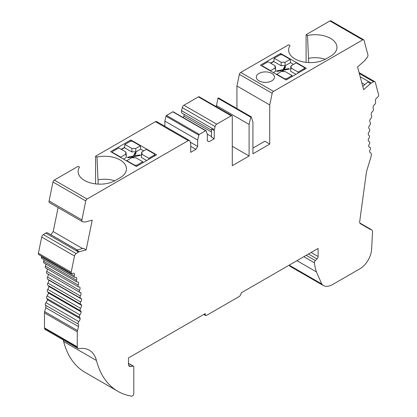<?xml version="1.0" encoding="UTF-8"?>
<svg xmlns="http://www.w3.org/2000/svg" width="417" height="417" viewBox="0 0 417 417"><rect width="100%" height="100%" fill="white"/><g stroke="black" fill="none" stroke-linecap="round" stroke-linejoin="round"><path stroke-width="0.63" d="M79.298 251.717L86.147 249.882L83.41 248.303L76.561 250.137L79.298 251.717A3.529 2.038 120 0 0 78.558 252.045L76.144 253.541A2.497 1.439 -60 0 0 74.502 255.996L71.192 272.181A1.934 1.115 -60 0 0 71.547 273.5A1.934 1.115 -60 0 0 72.417 273.458A3.868 2.231 120 0 1 74.07 273.312A3.868 2.231 120 0 1 74.242 275.861A1.934 1.115 -60 0 0 74.554 277.352A1.934 1.115 -60 0 0 75.18 277.404A3.868 2.231 120 0 1 76.426 277.508A3.868 2.231 120 0 1 76.509 277.555A3.868 2.231 120 0 1 76.467 280.234A1.934 1.115 -60 0 0 76.733 281.887A1.934 1.115 -60 0 0 77.275 281.955L77.275 281.955A3.868 2.231 120 0 1 78.25 282.116A3.868 2.231 120 0 1 78.49 282.293A3.868 2.231 120 0 1 78.24 285.077A1.934 1.115 120 0 0 78.448 286.891A1.934 1.115 120 0 0 78.839 286.979A3.868 2.231 120 0 1 79.621 287.157A3.868 2.231 120 0 1 80.001 287.49A3.868 2.231 120 0 1 79.548 290.352A1.934 1.115 120 0 0 79.683 292.322A1.934 1.115 120 0 0 79.965 292.411A3.868 2.231 120 0 1 80.528 292.583A3.868 2.231 120 0 1 81.028 293.094A3.868 2.231 120 0 1 80.372 296.018A1.934 1.115 120 0 0 80.429 298.145A1.934 1.115 120 0 0 80.606 298.212A3.868 2.231 120 0 1 80.961 298.353A3.868 2.231 120 0 1 81.565 299.067A3.868 2.231 120 0 1 80.71 302.023A1.934 1.115 120 0 0 80.684 304.306A1.934 1.115 120 0 0 80.762 304.342A3.868 2.231 120 0 1 80.919 304.42A3.868 2.231 120 0 1 81.607 305.353A3.868 2.231 120 0 1 80.559 308.319A1.934 1.115 120 0 0 80.429 310.743A3.868 2.231 120 0 1 81.148 311.911A3.868 2.231 120 0 1 79.923 314.861A1.934 1.115 120 0 0 79.605 317.363A3.868 2.231 120 0 1 80.2 318.671A3.868 2.231 120 0 1 78.803 321.585A1.934 1.115 120 0 0 78.271 324.108A3.868 2.231 120 0 1 78.521 326.6A85.058 49.107 120 0 1 77.463 330.551A3.868 2.231 120 0 0 77.275 331.817L77.275 346.814A1.548 0.891 120 0 0 77.359 347.241A135.317 78.125 120 0 0 77.359 347.262A3.868 2.231 120 0 0 78.12 348.513A3.868 2.231 120 0 0 79.136 348.669A38.661 22.32 120 0 1 89.316 350.212A38.661 22.32 120 0 1 96.447 360.486L63.639 341.544A115.989 66.965 120 0 0 85.026 372.355L117.834 391.292A115.989 66.965 120 0 0 131.694 396.15A1.934 1.115 120 0 0 133.086 395.399A1.934 1.115 120 0 0 133.8 393.606L133.8 366.955A1.668 0.964 120 0 0 133.45 366.189A1.668 0.964 120 0 0 133.023 366.121L130.584 366.507L128.676 365.401M63.639 341.544A38.661 22.32 120 0 0 63.134 339.86M77.275 331.817L44.468 312.88L44.468 327.871A1.548 0.891 120 0 0 44.551 328.299A135.317 78.125 120 0 0 44.551 328.32A3.868 2.231 120 0 0 45.312 329.571L78.12 348.513M44.468 312.88A3.868 2.231 -60 0 1 44.661 311.614A85.058 49.107 120 0 0 45.714 307.657A3.868 2.231 120 0 0 45.463 305.166A1.934 1.115 -60 0 1 45.995 302.643A3.868 2.231 120 0 0 47.397 299.729A3.868 2.231 120 0 0 46.798 298.421A1.934 1.115 -60 0 1 47.116 295.919A3.868 2.231 120 0 0 48.346 292.969A3.868 2.231 120 0 0 47.621 291.801A1.934 1.115 -60 0 1 47.757 289.382A3.868 2.231 120 0 0 48.799 286.416A3.868 2.231 120 0 0 48.289 285.598M80.611 304.254L47.955 285.4A1.934 1.115 -60 0 1 47.877 285.364A1.934 1.115 -60 0 1 47.903 283.08A3.868 2.231 120 0 0 48.758 280.125A3.868 2.231 120 0 0 48.508 279.713M47.799 279.275A1.934 1.115 -60 0 1 47.621 279.202A1.934 1.115 -60 0 1 47.564 277.076A3.868 2.231 120 0 0 48.226 274.162M79.683 292.322L46.876 273.385A1.934 1.115 -60 0 1 46.74 271.41A3.868 2.231 120 0 0 47.251 268.876M78.448 286.891L45.641 267.949A1.934 1.115 -60 0 1 45.437 266.135A3.868 2.231 120 0 0 45.818 264.039M76.733 281.887L43.926 262.945A1.934 1.115 -60 0 1 43.66 261.292A3.868 2.231 120 0 0 43.936 259.676M74.554 277.352L41.747 258.415A1.934 1.115 -60 0 1 41.434 256.924A3.868 2.231 120 0 0 41.58 256.2M71.547 273.5L38.739 254.563A1.934 1.115 -60 0 1 38.385 253.239L41.7 237.059A2.497 1.439 -60 0 1 43.337 234.599L45.75 233.103A3.529 2.038 -60 0 1 47.611 232.874L77.208 249.965M50.806 234.719L53.204 231.591L58.109 207.63M232.285 146.284L249.1 155.994L232.285 165.7L232.285 116.452A1.548 0.891 120 0 0 231.967 115.744A1.548 0.891 120 0 0 231.19 115.822L216.736 124.167A2.476 1.428 120 0 0 215.068 126.559L214.354 129.651A3.529 2.038 120 0 0 214.239 130.563L214.239 138.746L209.063 141.738L207.317 140.847L207.317 134.456L206.16 130.902A0.771 0.448 120 0 0 206.024 130.724A0.771 0.448 120 0 0 205.638 130.761L199.331 134.404A0.771 0.448 120 0 0 198.81 135.144L197.658 140.034L197.658 146.424L195.912 149.333L190.731 152.32L190.731 144.136A3.529 2.038 120 0 0 190.621 143.349L189.907 141.087A2.476 1.428 120 0 0 189.469 140.503A2.476 1.428 120 0 0 188.234 140.623L87.09 199.018A1.934 1.115 120 0 0 85.766 200.952L81.888 219.915A2.497 1.439 120 0 0 82.342 221.62L49.54 202.683A2.497 1.439 -60 0 1 49.081 200.978L52.964 182.01A1.934 1.115 -60 0 1 54.283 180.076L78.094 166.331L79.496 167.139A21.846 12.614 0 0 0 78.141 172.049A21.846 12.614 0 0 0 92.016 183.287A21.846 12.614 0 0 0 115.41 180.457L120.06 177.772A21.846 12.614 0 0 0 126.44 169.365A21.846 12.614 0 0 0 96.989 157.037L98.204 184.111M189.469 140.503L156.662 121.561A2.476 1.428 120 0 0 155.426 121.686L95.592 156.229L95.592 183.897M173.352 111.965A0.771 0.448 120 0 0 173.222 111.782A0.771 0.448 120 0 0 172.831 111.824L166.524 115.462A0.771 0.448 120 0 0 166.002 116.207L164.851 121.092L164.851 126.288M183.172 117.531L184.027 116.15L184.027 114.31M231.967 115.744L199.159 96.807A1.548 0.891 120 0 0 198.383 96.88L183.933 105.225A2.476 1.428 120 0 0 182.26 107.617L181.546 110.708A3.529 2.038 120 0 0 182.166 113.236L211.508 130.177M249.1 155.994L249.1 124.422L250.737 117.167L251.284 116.849L218.477 97.906L217.929 98.224L216.293 106.695M236.934 108.561L236.934 85.991L239.389 74.367L272.192 93.304A1.934 1.115 120 0 1 273.51 91.391L362.717 39.886L329.91 20.944L306.099 34.694L306.099 62.362M308.71 62.576L307.496 35.502A21.846 12.614 0 0 1 336.946 47.83A21.846 12.614 0 0 1 330.566 56.238L325.917 58.922A21.846 12.614 0 0 1 302.523 61.752A21.846 12.614 0 0 1 288.647 50.514A21.846 12.614 0 0 1 290.003 45.604L288.6 44.796L240.703 72.449A1.934 1.115 120 0 0 239.389 74.367M329.91 20.944A1.934 1.115 -60 0 1 330.879 20.85L363.687 39.792A1.934 1.115 120 0 0 362.717 39.886M130.584 366.507A4.519 2.606 120 0 1 129.421 366.319A4.519 2.606 120 0 1 128.483 364.249L128.483 357.927L205.174 313.647L205.576 315.481L206.54 315.382L239.733 296.221L241.104 293.849L241.104 292.906L318.108 248.449L318.108 256.512A2.32 1.34 120 0 1 317.003 258.936L315.309 260.594A1.934 1.115 120 0 0 314.397 262.825A73.46 42.414 120 0 0 316.414 271.915L321.747 283.967A19.333 11.16 120 0 0 323.43 285.588L290.623 266.645A19.333 11.16 -60 0 1 289.075 265.207M362.795 86.423L367.778 82.008L370.51 83.582L363.66 89.66L357.577 66.949L364.427 60.877A3.529 2.038 120 0 0 365.104 60.137L367.153 57.473A2.497 1.439 120 0 0 367.919 54.778L364.036 40.293A1.934 1.115 120 0 0 363.687 39.792M325.281 59.277A20.297 11.718 0 0 0 308.71 58.302M214.239 130.563L211.508 128.983L211.508 137.172L214.239 138.746M114.779 180.811A20.297 11.718 0 0 0 98.204 179.836M156.557 154.806L130.86 139.971L110.63 151.652L136.328 166.487L156.557 154.806M130.86 141.097L130.86 139.971M286.14 79.991L260.443 65.156L280.672 53.475L306.37 68.315L286.14 79.991M82.342 221.62A2.497 1.439 120 0 0 82.655 221.729L84.698 222.032A3.529 2.038 120 0 0 85.381 221.98L92.23 220.145L86.147 249.882M236.934 85.991L269.736 104.933L269.736 144.073L252.926 153.784L252.926 122.217L251.284 116.849M269.736 144.073L264.816 141.233L252.926 148.103M370.51 83.582A3.529 2.038 120 0 1 371.25 83.061L373.663 81.768A2.497 1.439 -60 0 1 374.847 81.685A2.497 1.439 -60 0 1 375.3 82.331L378.615 94.695A1.934 1.115 -60 0 1 377.385 97.385A3.868 2.231 120 0 0 375.738 99.152A3.868 2.231 120 0 0 375.566 101.894A1.934 1.115 -60 0 1 374.628 104.521A3.868 2.231 120 0 0 373.298 106.205A3.868 2.231 120 0 0 373.34 108.837A1.934 1.115 -60 0 1 372.532 111.49L372.532 111.49A3.868 2.231 120 0 0 371.318 113.231A3.868 2.231 120 0 0 371.563 115.728A1.934 1.115 120 0 1 370.968 118.319A3.868 2.231 120 0 0 369.806 120.174A3.868 2.231 120 0 0 370.26 122.509A1.934 1.115 120 0 1 369.843 125.048A3.868 2.231 120 0 0 368.779 126.966A3.868 2.231 120 0 0 369.436 129.129A1.934 1.115 120 0 1 369.201 131.595A3.868 2.231 120 0 0 368.242 133.555A3.868 2.231 120 0 0 369.04 135.494A3.868 2.231 120 0 0 369.097 135.525A1.934 1.115 120 0 1 369.123 135.541A1.934 1.115 120 0 1 369.045 137.902A3.868 2.231 120 0 0 368.201 139.893A3.868 2.231 120 0 0 368.998 141.54A3.868 2.231 120 0 0 369.243 141.65A1.934 1.115 120 0 1 369.368 141.707A1.934 1.115 120 0 1 369.379 143.917A3.868 2.231 120 0 0 368.654 145.919A3.868 2.231 120 0 0 369.436 147.295A3.868 2.231 120 0 0 369.884 147.456A1.934 1.115 120 0 1 370.108 147.535A1.934 1.115 120 0 1 370.202 149.588A3.868 2.231 120 0 0 369.603 151.585A3.868 2.231 120 0 0 370.338 152.705A3.868 2.231 120 0 0 370.463 152.768A3.868 2.231 120 0 1 370.588 152.831A3.868 2.231 120 0 1 371.26 155.624A38.661 22.32 120 0 1 370.301 159.164L367.268 169.052A23.196 13.391 120 0 0 366.162 173.998L359.715 221.432A3.868 2.231 120 0 0 360.476 223.752L370.411 229.491A5.025 2.903 120 0 1 371.49 229.72L359.85 223.001M316.414 271.915L296.935 260.667M321.747 283.967L289.163 265.155M323.43 285.588A19.333 11.16 120 0 0 332.782 284.457L359.897 268.803A16.586 9.575 120 0 0 371.599 249.397L372.532 232.019A5.025 2.903 120 0 0 371.49 229.72M364.839 84.615L361.847 82.884M307.496 35.502L306.099 34.694M258.967 80.846A9.085 5.244 0 0 0 268.866 81.982A9.085 5.244 0 0 0 274.475 77.135A9.085 5.244 0 0 0 265.389 71.891A9.085 5.244 0 0 0 256.304 77.135A9.085 5.244 0 0 0 258.967 80.846M280.672 54.601L280.672 53.475M273.849 61.205L270.518 63.129M269.736 104.933L272.192 93.304M250.737 117.167L217.929 98.224M249.1 124.422L216.293 105.485M211.508 132.012L184.027 116.15M211.508 136.573L207.192 134.086M209.063 141.738L207.317 140.732M197.658 140.034L164.851 121.092M197.658 146.424L190.235 142.14M195.912 149.333L190.731 146.341M96.989 157.037L95.592 156.229M124.568 147.389L121.243 149.312M82.55 248.532L53.204 231.591M77.265 249.95L50.858 234.703M78.49 282.293L77.979 282.001M80.001 287.49L79.141 286.995M81.028 293.094L79.756 292.359M81.565 299.067L48.758 280.125M81.607 305.353L48.799 286.416M81.148 311.911L48.346 292.969M80.2 318.671L47.397 299.729M77.359 347.241L44.551 328.299L77.359 347.262M96.447 360.486A115.989 66.965 120 0 0 117.834 391.292M284.498 70.02L288.736 69.206M282.486 70.41L282.908 70.327L284.837 66.965L285.395 67.283M282.158 71.573L282.486 70.353L277.232 71.396L276.435 70.942L282.908 69.696L284.837 66.334L285.666 66.803L284.144 69.457L288.726 68.57L289.544 69.05L283.779 70.16L282.934 71.604M304.097 69.629L304.066 68.643L298.113 72.078L291.03 67.992A8.137 4.696 0 0 0 291.228 67.257A8.137 4.696 0 0 0 291.03 65.823L290.581 68.909A7.73 4.462 180 0 1 290.805 69.618M304.066 68.643L304.519 67.997L304.066 67.382L296.2 62.837L291.03 65.823M281.235 62.336L274.151 58.244L280.104 54.809L282.288 54.809L290.154 59.35L284.988 62.336A8.137 4.696 0 0 0 281.235 62.336L281.11 65.75A7.73 4.462 180 0 1 285.113 65.75L284.988 62.336M262.689 66.454L262.246 65.469L262.7 64.854L268.105 61.732L275.189 65.823A8.137 4.696 0 0 0 274.996 67.257A8.137 4.696 0 0 0 275.189 67.992L275.642 71.218L273.291 72.574M262.7 66.115L270.57 70.661L275.189 67.992M288.726 69.201L288.726 68.57M284.144 70.087L284.144 69.457M284.837 66.965L284.837 66.334M282.908 70.327L282.908 69.696M281.824 71.547L282.486 70.353M276.575 74.471L281.235 71.479A8.137 4.696 0 0 0 284.988 71.479L292.072 75.571L292.176 76.509M270.591 71.015L270.57 70.661M275.418 69.618A7.73 4.462 180 0 1 275.642 68.909L275.189 65.823M274.151 58.244L273.813 61.539L281.11 65.75M285.113 65.75L290.493 62.644L290.154 59.35M295.961 74.325L290.581 71.218L291.03 67.992M298.035 73.126L298.113 72.078M276.612 74.148L284.477 78.688L286.661 78.688L292.072 75.571M290.493 62.644L293.511 64.39M273.813 61.539L270.795 63.285M132.653 157.741L132.799 156.855L128.212 157.741L132.444 156.922M132.309 157.709L135.358 153.029L135.906 153.352M141.749 152.007L146.372 149.338L154.238 153.883L154.691 154.498L154.238 155.145L148.833 158.267L141.749 154.175A8.137 4.696 0 0 0 141.947 153.44A8.137 4.696 0 0 0 141.749 152.007L141.3 155.093A7.73 4.462 180 0 1 141.525 155.802M134.649 165.523L134.649 165.189L126.784 160.649L131.954 157.662A8.137 4.696 0 0 0 135.707 157.662L142.791 161.754L136.839 165.189L136.839 166.195M134.649 165.189L136.839 165.189M135.707 148.52L140.331 145.851L132.465 141.311L130.276 141.311L124.871 144.433L131.954 148.52L131.829 151.939A7.73 4.462 180 0 1 135.833 151.939L135.707 148.52A8.137 4.696 0 0 0 131.954 148.52M128.212 157.741L127.399 157.261L133.164 156.156L135.358 152.393L136.171 152.877L134.456 155.958L139.711 154.915L140.508 155.369L134.029 156.615L133.362 157.782M139.711 155.52L139.711 154.915M134.456 156.531L134.456 155.958M135.358 153.029L135.358 152.393M133.164 156.787L133.164 156.156M135.833 151.939L140.665 149.145L140.331 145.851M146.68 160.509L141.3 157.407L141.749 154.175M148.76 159.31L148.833 158.267M142.791 161.754L142.895 162.698M126.752 160.957L126.784 160.649M120.768 157.506L120.742 157.162L125.913 154.175L126.361 157.407L123.479 159.07M126.137 155.802A7.73 4.462 180 0 1 126.361 155.093L125.913 152.007A8.137 4.696 0 0 0 125.715 153.44A8.137 4.696 0 0 0 125.913 154.175M124.871 144.433L124.537 147.727L131.829 151.939M125.913 152.007L118.829 147.92L112.877 151.355L112.423 151.97L112.866 152.945M120.742 157.162L112.877 152.617M124.537 147.727L121.514 149.468M140.665 149.145L143.688 150.891M205.174 314.595L204.356 314.121M369.884 147.456L369.071 146.987M369.243 141.65L368.779 141.384M373.663 81.768L359.329 73.496M371.25 83.061L360.184 76.676M240.703 72.449L273.51 91.391M231.19 115.822L198.383 96.88M216.736 124.167L183.933 105.225M215.068 126.559L182.26 107.617M214.354 129.651L181.546 110.708M205.638 130.761L172.831 111.824M199.331 134.404L166.524 115.462M198.81 135.144L166.002 116.207M188.234 140.623L155.426 121.686M87.09 199.018L54.283 180.076M85.766 200.952L52.964 182.01M81.888 219.915L49.081 200.978M78.558 252.045L45.75 233.103M76.144 253.541L43.337 234.599M74.502 255.996L41.7 237.059M71.192 272.181L38.385 253.239M74.242 275.861L41.434 256.924M76.467 280.234L43.66 261.292M78.24 285.077L45.437 266.135M79.548 290.352L46.74 271.41M80.372 296.018L47.564 277.076M80.71 302.023L47.903 283.08M80.559 308.319L47.757 289.382M80.429 310.743L47.621 291.801M79.923 314.861L47.116 295.919M79.605 317.363L46.798 298.421M78.803 321.585L45.995 302.643M78.271 324.108L45.463 305.166M78.521 326.6L45.714 307.657M77.463 330.551L44.661 311.614M77.275 346.814L44.468 327.871M133.023 366.121L128.483 363.504M318.108 256.512L311.124 252.478M314.397 262.825L303.805 256.705M315.309 260.594L306.187 255.329M317.003 258.936L308.471 254.01M286.661 79.694L286.661 78.688M284.477 78.688L284.477 79.032M154.238 155.145L154.269 156.13M203.819 314.428L205.425 315.356M370.588 152.831L370.176 152.596M370.108 147.535L369.003 146.899M369.368 141.707L368.737 141.342M374.847 81.685L359.089 72.584M206.024 130.724L173.222 111.782M80.429 298.145L47.621 279.202M80.684 304.306L47.877 285.364M133.45 366.189L128.483 363.322M304.561 69.358L304.519 67.987M262.251 65.464L262.225 66.188M154.691 154.488L154.733 155.859M112.402 152.674L112.423 151.965"/></g></svg>
